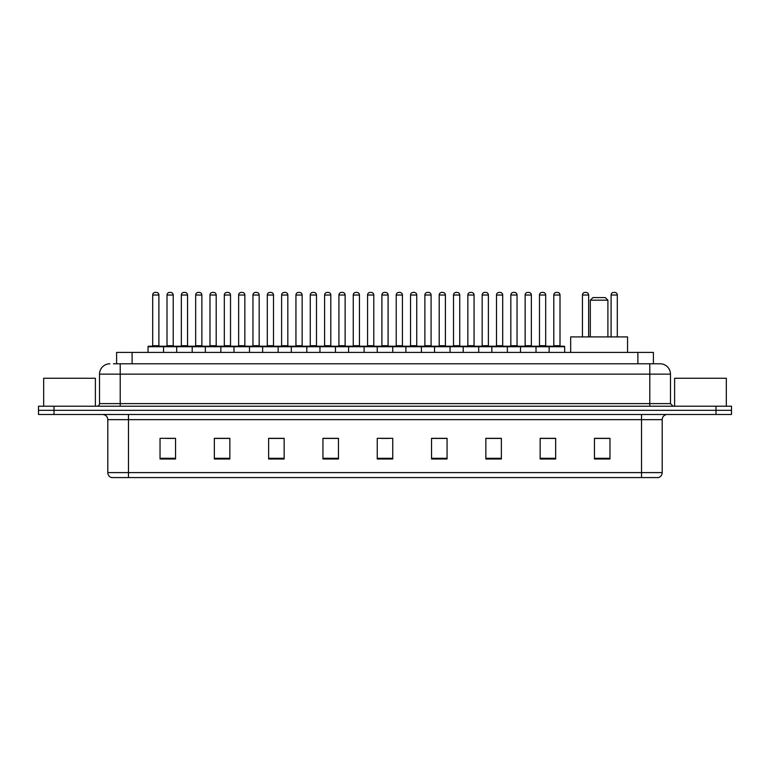 <?xml version="1.0" encoding="UTF-8"?>
<svg xmlns="http://www.w3.org/2000/svg" width="770" height="770" viewBox="0 0 770 770"><rect width="100%" height="100%" fill="white"/><g stroke="black" fill="none" stroke-linecap="round" stroke-linejoin="round"><path stroke-width="1.16" d="M116.597 363.796L116.597 352.419L653.403 352.419L653.403 363.796M113.729 363.796L656.512 363.796M113.488 363.796L120.216 363.796L120.216 374.143L99.523 374.143L99.523 403.615A2.589 2.589 0 0 1 96.943 406.204M109.869 363.796A10.347 10.347 0 0 0 99.523 374.143M670.478 374.143L649.784 374.143L649.784 363.796L660.131 363.796A10.347 10.347 0 0 1 670.478 374.143L670.478 403.615L673.057 406.204M54.015 406.204L38.5 406.204L38.5 410.343L54.015 410.343L38.5 410.343L38.5 414.481L54.015 414.481L54.015 410.343L715.985 410.343L54.015 410.343L54.015 406.204L715.985 406.204L715.985 410.343L731.5 410.343L715.985 410.343L715.985 414.481L54.015 414.481M731.5 406.204L731.5 410.343L731.5 406.204L715.985 406.204M658.215 477.573L641.516 477.573L641.516 472.607L662.2 472.607L662.2 419.65A5.169 5.169 0 0 1 667.369 414.481M658.061 477.573L111.525 477.573A5.169 5.169 0 0 1 107.8 472.607L107.8 419.65C107.492 416.512 105.769 414.789 102.631 414.481M609.965 459.007L609.965 438.322L594.45 438.322L594.45 459.007L609.965 459.007M555.661 459.007L555.661 438.322L540.145 438.322L540.145 459.007L555.661 459.007M501.366 459.007L501.366 438.322L485.851 438.322L485.851 459.007L501.366 459.007M447.062 459.007L447.062 438.322L431.547 438.322L431.547 459.007L447.062 459.007M175.55 459.007L175.55 438.322L160.035 438.322L160.035 459.007L175.55 459.007M229.855 459.007L229.855 438.322L214.339 438.322L214.339 459.007L229.855 459.007M284.149 459.007L284.149 438.322L268.634 438.322L268.634 459.007L284.149 459.007M338.454 459.007L338.454 438.322L322.938 438.322L322.938 459.007L338.454 459.007M392.758 459.007L392.758 438.322L377.242 438.322L377.242 459.007L392.758 459.007M731.5 414.481L731.5 410.343L731.5 414.481L715.985 414.481M495.726 438.428L489.152 438.428M553.024 438.428L546.459 438.428M338.146 438.428L331.581 438.428M323.824 438.428L338.454 438.428M280.848 438.428L274.274 438.428M223.541 438.428L216.976 438.428M166.243 438.428L174.001 438.428M431.547 438.428L446.177 438.428M438.419 438.428L431.855 438.428M381.121 438.428L388.879 438.428M284.149 438.428L268.634 438.428M229.855 438.428L214.339 438.428M501.366 438.428L485.851 438.428M555.661 438.428L540.145 438.428M609.965 438.428L594.45 438.428M95.384 406.204L95.384 378.272L43.669 378.272L43.669 406.204M590.311 300.185L607.896 300.185L605.316 297.595L592.9 297.595L590.311 300.185L590.311 336.904M607.896 300.185L607.896 336.904M627.55 352.419L627.55 336.904L570.666 336.904L570.666 352.419M726.331 406.204L726.331 378.272L674.616 378.272L674.616 406.204M549.145 352.419L549.145 346.731A0.52 0.52 0 0 1 549.665 346.211L564.15 346.211A0.52 0.52 0 0 1 564.66 346.731L148.033 346.731A0.52 0.52 0 0 1 148.552 346.211L163.038 346.211A0.52 0.52 0 0 1 163.548 346.731L163.548 352.419M159.409 346.211A0.52 0.52 0 0 1 158.899 345.692L152.691 345.692L152.691 295.016A2.589 2.589 0 0 1 155.28 292.427L156.31 292.427A2.589 2.589 0 0 1 158.899 295.016L152.691 295.016A2.589 2.589 0 0 1 155.28 292.427L156.31 292.427A2.589 2.589 0 0 1 158.899 295.016L158.899 345.692A0.52 0.52 0 0 0 159.409 346.211L152.171 346.211A0.52 0.52 0 0 0 152.691 345.692A0.52 0.52 0 0 1 152.171 346.211M163.038 346.211L148.552 346.211A0.52 0.52 0 0 0 148.033 346.731L148.033 352.419M176.686 352.419L176.686 346.731A0.52 0.52 0 0 1 177.206 346.211L191.682 346.211A0.52 0.52 0 0 1 192.202 346.731L192.202 352.419M188.063 346.211A0.52 0.52 0 0 1 187.543 345.692L181.345 345.692L181.345 295.016A2.589 2.589 0 0 1 183.924 292.427L184.964 292.427A2.589 2.589 0 0 1 187.543 295.016L181.345 295.016A2.589 2.589 0 0 1 183.924 292.427L184.964 292.427A2.589 2.589 0 0 1 187.543 295.016L187.543 345.692A0.52 0.52 0 0 0 188.063 346.211L180.825 346.211A0.52 0.52 0 0 0 181.345 345.692A0.52 0.52 0 0 1 180.825 346.211M205.34 352.419L205.34 346.731A0.52 0.52 0 0 1 205.85 346.211L220.335 346.211A0.52 0.52 0 0 1 220.855 346.731L220.855 352.419M216.716 346.211A0.52 0.52 0 0 1 216.197 345.692L209.989 345.692L209.989 295.016A2.589 2.589 0 0 1 212.578 292.427L213.608 292.427A2.589 2.589 0 0 1 216.197 295.016L209.989 295.016A2.589 2.589 0 0 1 212.578 292.427L213.608 292.427A2.589 2.589 0 0 1 216.197 295.016L216.197 345.692A0.52 0.52 0 0 0 216.716 346.211L209.478 346.211A0.52 0.52 0 0 0 209.989 345.692A0.52 0.52 0 0 1 209.478 346.211M233.984 352.419L233.984 346.731A0.52 0.52 0 0 1 234.504 346.211L248.989 346.211A0.52 0.52 0 0 1 249.499 346.731L249.499 352.419M245.37 346.211A0.52 0.52 0 0 1 244.85 345.692L238.642 345.692L238.642 295.016A2.589 2.589 0 0 1 241.231 292.427L242.261 292.427A2.589 2.589 0 0 1 244.85 295.016L238.642 295.016A2.589 2.589 0 0 1 241.231 292.427L242.261 292.427A2.589 2.589 0 0 1 244.85 295.016L244.85 345.692A0.52 0.52 0 0 0 245.37 346.211L238.123 346.211A0.52 0.52 0 0 0 238.642 345.692A0.52 0.52 0 0 1 238.123 346.211M262.637 352.419L262.637 346.731A0.52 0.52 0 0 1 263.157 346.211L277.633 346.211A0.52 0.52 0 0 1 278.153 346.731L278.153 352.419M274.014 346.211A0.52 0.52 0 0 1 273.504 345.692L267.296 345.692L267.296 295.016A2.589 2.589 0 0 1 269.875 292.427L270.915 292.427A2.589 2.589 0 0 1 273.504 295.016L267.296 295.016A2.589 2.589 0 0 1 269.875 292.427L270.915 292.427A2.589 2.589 0 0 1 273.504 295.016L273.504 345.692A0.52 0.52 0 0 0 274.014 346.211L266.776 346.211A0.52 0.52 0 0 0 267.296 345.692A0.52 0.52 0 0 1 266.776 346.211M291.291 352.419L291.291 346.731A0.52 0.52 0 0 1 291.811 346.211L306.287 346.211A0.52 0.52 0 0 1 306.806 346.731L306.806 352.419M302.668 346.211A0.52 0.52 0 0 1 302.148 345.692L295.94 345.692L295.94 295.016A2.589 2.589 0 0 1 298.529 292.427L299.569 292.427A2.589 2.589 0 0 1 302.148 295.016L295.94 295.016A2.589 2.589 0 0 1 298.529 292.427L299.569 292.427A2.589 2.589 0 0 1 302.148 295.016L302.148 345.692A0.52 0.52 0 0 0 302.668 346.211L295.43 346.211A0.52 0.52 0 0 0 295.94 345.692A0.52 0.52 0 0 1 295.43 346.211M319.945 352.419L319.945 346.731A0.52 0.52 0 0 1 320.455 346.211L334.94 346.211A0.52 0.52 0 0 1 335.46 346.731L335.46 352.419M331.321 346.211A0.52 0.52 0 0 1 330.802 345.692L324.594 345.692L324.594 295.016A2.589 2.589 0 0 1 327.183 292.427L328.213 292.427A2.589 2.589 0 0 1 330.802 295.016L324.594 295.016A2.589 2.589 0 0 1 327.183 292.427L328.213 292.427A2.589 2.589 0 0 1 330.802 295.016L330.802 345.692A0.52 0.52 0 0 0 331.321 346.211L324.074 346.211A0.52 0.52 0 0 0 324.594 345.692A0.52 0.52 0 0 1 324.074 346.211M348.589 352.419L348.589 346.731A0.52 0.52 0 0 1 349.108 346.211L363.594 346.211A0.52 0.52 0 0 1 364.104 346.731L364.104 352.419M359.965 346.211A0.52 0.52 0 0 1 359.455 345.692L353.247 345.692L353.247 295.016A2.589 2.589 0 0 1 355.836 292.427L356.866 292.427A2.589 2.589 0 0 1 359.455 295.016L353.247 295.016A2.589 2.589 0 0 1 355.836 292.427L356.866 292.427A2.589 2.589 0 0 1 359.455 295.016L359.455 345.692A0.52 0.52 0 0 0 359.965 346.211L352.727 346.211A0.52 0.52 0 0 0 353.247 345.692A0.52 0.52 0 0 1 352.727 346.211M377.242 352.419L377.242 346.731A0.52 0.52 0 0 1 377.762 346.211L392.238 346.211A0.52 0.52 0 0 1 392.758 346.731L392.758 352.419M388.619 346.211A0.52 0.52 0 0 1 388.099 345.692L381.901 345.692L381.901 295.016A2.589 2.589 0 0 1 384.48 292.427L385.52 292.427A2.589 2.589 0 0 1 388.099 295.016L381.901 295.016A2.589 2.589 0 0 1 384.48 292.427L385.52 292.427A2.589 2.589 0 0 1 388.099 295.016L388.099 345.692A0.52 0.52 0 0 0 388.619 346.211L381.381 346.211A0.52 0.52 0 0 0 381.901 345.692A0.52 0.52 0 0 1 381.381 346.211M405.896 352.419L405.896 346.731A0.52 0.52 0 0 1 406.406 346.211L420.892 346.211A0.52 0.52 0 0 1 421.411 346.731L421.411 352.419M417.273 346.211A0.52 0.52 0 0 1 416.753 345.692L410.545 345.692L410.545 295.016A2.589 2.589 0 0 1 413.134 292.427L414.164 292.427A2.589 2.589 0 0 1 416.753 295.016L410.545 295.016A2.589 2.589 0 0 1 413.134 292.427L414.164 292.427A2.589 2.589 0 0 1 416.753 295.016L416.753 345.692A0.52 0.52 0 0 0 417.273 346.211L410.035 346.211A0.52 0.52 0 0 0 410.545 345.692A0.52 0.52 0 0 1 410.035 346.211M434.54 352.419L434.54 346.731A0.52 0.52 0 0 1 435.06 346.211L449.545 346.211A0.52 0.52 0 0 1 450.055 346.731L450.055 352.419M445.926 346.211A0.52 0.52 0 0 1 445.406 345.692L439.198 345.692L439.198 295.016A2.589 2.589 0 0 1 441.788 292.427L442.817 292.427A2.589 2.589 0 0 1 445.406 295.016L439.198 295.016A2.589 2.589 0 0 1 441.788 292.427L442.817 292.427A2.589 2.589 0 0 1 445.406 295.016L445.406 345.692A0.52 0.52 0 0 0 445.926 346.211L438.679 346.211A0.52 0.52 0 0 0 439.198 345.692A0.52 0.52 0 0 1 438.679 346.211M463.194 352.419L463.194 346.731A0.52 0.52 0 0 1 463.713 346.211L478.189 346.211A0.52 0.52 0 0 1 478.709 346.731L478.709 352.419M474.57 346.211A0.52 0.52 0 0 1 474.06 345.692L467.852 345.692L467.852 295.016A2.589 2.589 0 0 1 470.432 292.427L471.471 292.427A2.589 2.589 0 0 1 474.06 295.016L467.852 295.016A2.589 2.589 0 0 1 470.432 292.427L471.471 292.427A2.589 2.589 0 0 1 474.06 295.016L474.06 345.692A0.52 0.52 0 0 0 474.57 346.211L467.332 346.211A0.52 0.52 0 0 0 467.852 345.692A0.52 0.52 0 0 1 467.332 346.211M491.847 352.419L491.847 346.731A0.52 0.52 0 0 1 492.367 346.211L506.843 346.211A0.52 0.52 0 0 1 507.363 346.731L507.363 352.419M503.224 346.211A0.52 0.52 0 0 1 502.704 345.692L496.496 345.692L496.496 295.016A2.589 2.589 0 0 1 499.085 292.427L500.125 292.427A2.589 2.589 0 0 1 502.704 295.016L496.496 295.016A2.589 2.589 0 0 1 499.085 292.427L500.125 292.427A2.589 2.589 0 0 1 502.704 295.016L502.704 345.692A0.52 0.52 0 0 0 503.224 346.211L495.986 346.211A0.52 0.52 0 0 0 496.496 345.692A0.52 0.52 0 0 1 495.986 346.211M520.501 352.419L520.501 346.731A0.52 0.52 0 0 1 521.011 346.211L535.496 346.211A0.52 0.52 0 0 1 536.016 346.731L536.016 352.419M531.878 346.211A0.52 0.52 0 0 1 531.358 345.692L525.15 345.692L525.15 295.016A2.589 2.589 0 0 1 527.739 292.427L528.769 292.427A2.589 2.589 0 0 1 531.358 295.016L525.15 295.016A2.589 2.589 0 0 1 527.739 292.427L528.769 292.427A2.589 2.589 0 0 1 531.358 295.016L531.358 345.692A0.52 0.52 0 0 0 531.878 346.211L524.63 346.211A0.52 0.52 0 0 0 525.15 345.692A0.52 0.52 0 0 1 524.63 346.211M564.15 346.211L549.665 346.211L564.15 346.211A0.52 0.52 0 0 1 564.66 346.731L564.66 352.419M560.522 346.211A0.52 0.52 0 0 1 560.011 345.692L553.803 345.692L553.803 295.016A2.589 2.589 0 0 1 556.392 292.427L557.422 292.427A2.589 2.589 0 0 1 560.011 295.016L553.803 295.016A2.589 2.589 0 0 1 556.392 292.427L557.422 292.427A2.589 2.589 0 0 1 560.011 295.016L560.011 345.692A0.52 0.52 0 0 0 560.522 346.211L553.284 346.211A0.52 0.52 0 0 0 553.803 345.692A0.52 0.52 0 0 1 553.284 346.211M177.36 346.211L162.874 346.211M167.013 295.016A2.589 2.589 0 0 1 169.602 292.427L170.632 292.427A2.589 2.589 0 0 1 173.221 295.016L167.013 295.016L167.013 345.692A0.52 0.52 0 0 1 166.503 346.211M173.221 295.016L173.221 345.692A0.52 0.52 0 0 0 173.741 346.211M206.013 346.211L191.528 346.211M195.667 295.016A2.589 2.589 0 0 1 198.256 292.427L199.286 292.427A2.589 2.589 0 0 1 201.875 295.016L195.667 295.016L195.667 345.692A0.52 0.52 0 0 1 195.147 346.211M201.875 295.016L201.875 345.692A0.52 0.52 0 0 0 202.385 346.211M234.658 346.211L220.181 346.211M224.32 295.016A2.589 2.589 0 0 1 226.9 292.427L227.939 292.427A2.589 2.589 0 0 1 230.519 295.016L224.32 295.016L224.32 345.692A0.52 0.52 0 0 1 223.801 346.211M230.519 295.016L230.519 345.692A0.52 0.52 0 0 0 231.038 346.211M263.311 346.211L248.835 346.211M252.964 295.016A2.589 2.589 0 0 1 255.553 292.427L256.593 292.427A2.589 2.589 0 0 1 259.172 295.016L252.964 295.016L252.964 345.692A0.52 0.52 0 0 1 252.454 346.211M259.172 295.016L259.172 345.692A0.52 0.52 0 0 0 259.692 346.211M291.965 346.211L277.479 346.211M281.618 295.016A2.589 2.589 0 0 1 284.207 292.427L285.237 292.427A2.589 2.589 0 0 1 287.826 295.016L281.618 295.016L281.618 345.692A0.52 0.52 0 0 1 281.098 346.211M287.826 295.016L287.826 345.692A0.52 0.52 0 0 0 288.346 346.211M320.609 346.211L306.133 346.211M310.272 295.016A2.589 2.589 0 0 1 312.851 292.427L313.891 292.427A2.589 2.589 0 0 1 316.48 295.016L310.272 295.016L310.272 345.692A0.52 0.52 0 0 1 309.752 346.211M316.48 295.016L316.48 345.692A0.52 0.52 0 0 0 316.99 346.211M349.262 346.211L334.786 346.211M338.925 295.016A2.589 2.589 0 0 1 341.505 292.427L342.544 292.427A2.589 2.589 0 0 1 345.124 295.016L338.925 295.016L338.925 345.692A0.52 0.52 0 0 1 338.405 346.211M345.124 295.016L345.124 345.692A0.52 0.52 0 0 0 345.643 346.211M377.916 346.211L363.43 346.211M367.569 295.016A2.589 2.589 0 0 1 370.158 292.427L371.188 292.427A2.589 2.589 0 0 1 373.777 295.016L367.569 295.016L367.569 345.692A0.52 0.52 0 0 1 367.059 346.211M373.777 295.016L373.777 345.692A0.52 0.52 0 0 0 374.297 346.211M406.57 346.211L392.084 346.211M396.223 295.016A2.589 2.589 0 0 1 398.812 292.427L399.842 292.427A2.589 2.589 0 0 1 402.431 295.016L396.223 295.016L396.223 345.692A0.52 0.52 0 0 1 395.703 346.211M402.431 295.016L402.431 345.692A0.52 0.52 0 0 0 402.941 346.211M435.214 346.211L420.738 346.211M424.876 295.016A2.589 2.589 0 0 1 427.456 292.427L428.495 292.427A2.589 2.589 0 0 1 431.075 295.016L424.876 295.016L424.876 345.692A0.52 0.52 0 0 1 424.357 346.211M431.075 295.016L431.075 345.692A0.52 0.52 0 0 0 431.595 346.211M463.867 346.211L449.391 346.211M453.52 295.016A2.589 2.589 0 0 1 456.11 292.427L457.149 292.427A2.589 2.589 0 0 1 459.728 295.016L453.52 295.016L453.52 345.692A0.52 0.52 0 0 1 453.01 346.211M459.728 295.016L459.728 345.692A0.52 0.52 0 0 0 460.248 346.211M492.521 346.211L478.035 346.211M482.174 295.016A2.589 2.589 0 0 1 484.763 292.427L485.793 292.427A2.589 2.589 0 0 1 488.382 295.016L482.174 295.016L482.174 345.692A0.52 0.52 0 0 1 481.654 346.211M488.382 295.016L488.382 345.692A0.52 0.52 0 0 0 488.902 346.211M521.165 346.211L506.689 346.211M510.828 295.016A2.589 2.589 0 0 1 513.407 292.427L514.447 292.427A2.589 2.589 0 0 1 517.036 295.016L510.828 295.016L510.828 345.692A0.52 0.52 0 0 1 510.308 346.211M517.036 295.016L517.036 345.692A0.52 0.52 0 0 0 517.546 346.211M549.818 346.211L535.343 346.211M539.481 295.016A2.589 2.589 0 0 1 542.061 292.427L543.1 292.427A2.589 2.589 0 0 1 545.68 295.016L539.481 295.016L539.481 345.692A0.52 0.52 0 0 1 538.962 346.211M545.68 295.016L545.68 345.692A0.52 0.52 0 0 0 546.2 346.211M177.206 346.211L191.682 346.211M205.85 346.211L220.335 346.211M588.655 336.904L588.655 295.016A2.589 2.589 0 0 0 586.076 292.427L585.036 292.427A2.589 2.589 0 0 0 582.457 295.016L582.457 336.904M617.309 336.904L617.309 295.016A2.589 2.589 0 0 0 614.72 292.427L613.69 292.427A2.589 2.589 0 0 0 611.101 295.016L611.101 336.904M132.113 363.796L132.113 352.419M637.887 363.796L637.887 352.419M120.216 406.204L120.216 403.615L670.478 403.615M99.523 403.615L120.216 403.615L120.216 374.143L649.784 374.143L649.784 406.204M641.516 414.481L641.516 419.65L107.8 419.65M662.2 419.65L641.516 419.65L641.516 472.607L128.484 472.607L128.484 477.573M107.8 472.607L128.484 472.607L128.484 414.481M392.758 458.285L377.242 458.285M338.454 458.285L322.938 458.285M284.149 458.285L268.634 458.285M229.855 458.285L214.339 458.285M175.55 458.285L160.035 458.285M447.062 458.285L431.547 458.285M501.366 458.285L485.851 458.285M555.661 458.285L540.145 458.285M609.965 458.285L594.45 458.285M167.013 345.692L173.221 345.692M195.667 345.692L201.875 345.692M224.32 345.692L230.519 345.692M252.964 345.692L259.172 345.692M281.618 345.692L287.826 345.692M310.272 345.692L316.48 345.692M338.925 345.692L345.124 345.692M367.569 345.692L373.777 345.692M396.223 345.692L402.431 345.692M424.876 345.692L431.075 345.692M453.52 345.692L459.728 345.692M482.174 345.692L488.382 345.692M510.828 345.692L517.036 345.692M539.481 345.692L545.68 345.692M588.655 295.016L582.457 295.016M617.309 295.016L611.101 295.016M658.475 477.573C660.814 476.745 662.056 475.09 662.2 472.607"/></g></svg>
